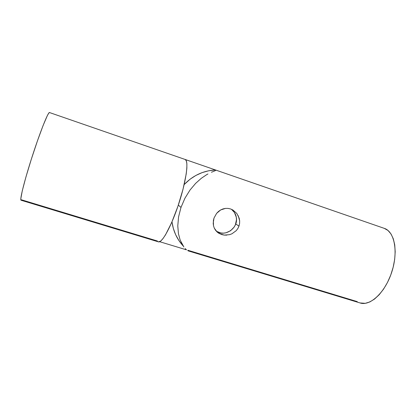 <?xml version="1.0" encoding="UTF-8"?>
<svg xmlns="http://www.w3.org/2000/svg" width="416" height="416" viewBox="0 0 416 416"><rect width="100%" height="100%" fill="white"/><g stroke="black" fill="none" stroke-linecap="round" stroke-linejoin="round"><path stroke-width="0.62" d="M157.435 241.025L21.658 199.857M186.498 249.839L159.661 241.701L186.498 249.839M245.274 180.274L49.514 112.549C48.251 111.654 40.404 131.175 32.51 155.537C24.601 179.894 19.51 200.257 21.07 200.236L158.387 241.842C161.985 243.376 171.636 225.81 179 203.044C186.41 180.294 188.921 160.368 185.12 159.463L186.285 160.774L186.878 163.696L186.857 168.178L186.196 174.08L183.04 189.176L177.882 206.409L171.657 222.596L165.526 234.822L162.838 238.8L160.545 241.171L158.366 241.836M21.081 200.242L20.816 198.749L22.282 190.798L25.974 176.857L31.351 159.146L37.435 140.904L43.087 125.538L47.315 115.658L48.693 113.235L49.514 112.549M213.533 225.904L213.19 223.288L214.001 218.057L216.627 213.356L218.483 211.463L220.631 209.96L225.472 208.4L228.025 208.4L230.526 208.941L232.903 210.007L236.839 213.481L239.205 218.223L239.663 220.86L239.59 223.512L238.971 226.112L237.838 228.524L236.236 230.651L231.946 233.787L229.434 234.697L224.172 235.087L221.624 234.546L218.4 233.002L215.571 230.308L214.313 228.186L213.512 225.815L213.351 220.662L214.001 218.057L216.627 213.356L220.631 209.96L222.986 208.931L225.472 208.4L228.025 208.4L230.526 208.941L232.903 210.007L236.839 213.481M235.716 223.954L238.971 226.112L235.716 223.954M182.972 245.736L178.89 240.521L175.646 234.697L173.321 228.394L171.99 221.832C173.248 231.093 176.93 239.086 183.045 245.814M180.991 207.412L178.324 205.093L180.991 207.412L178.558 216.949L180.991 207.412L184.964 198.172L180.991 207.412M177.783 225.898L178.558 216.949L177.783 225.898L178.438 233.672L177.783 225.898M180.144 240.027L178.438 233.672L180.144 240.027L183.867 246.979L181.277 242.694M185.203 248.586L186.472 249.818M357.271 301.626L187.793 250.234L188.068 250.791M190.029 190.018L184.964 198.172L190.029 190.018L195.634 183.373L190.029 190.018M201.297 178.308L195.634 183.373L201.297 178.308L206.674 174.678L201.297 178.308M207.932 173.971L206.674 174.678L207.932 173.971M211.432 172.266L214.958 170.815L211.432 172.266M215.758 170.331L214.958 170.815L215.758 170.331L215.415 169.946L215.758 170.331M273.874 190.169L215.415 169.946L208.707 170.763L202.145 172.604L195.894 175.432L190.107 179.187L184.163 184.564C192.858 175.542 203.273 170.669 215.415 169.946L384.322 228.374L387.982 230.464L391.014 233.969L393.302 238.805L394.727 244.806L395.2 251.753L394.68 259.334L393.167 267.228L390.728 275.064L387.478 282.474L383.568 289.125L379.184 294.731L374.535 299.052L369.834 301.943L365.269 303.326L360.084 302.952M187.912 250.786L360.147 302.973C370.136 306.374 385.2 292.51 391.778 272.054C398.476 251.633 394.446 231.535 384.363 228.389M226.808 235.134L224.172 235.087L219.289 233.548L217.24 232.112L214.313 228.186M231.946 233.787L229.434 234.697M238.254 215.738L239.663 220.86L239.59 223.512L238.971 226.112M236.278 217.178C238.67 227.895 225.28 237.422 216.362 231.26L220.834 232.97L223.356 233.147L225.883 232.825L230.563 230.75L234.172 227.053L235.404 224.765L236.475 219.731L236.278 217.178C235.659 213.928 234.068 211.307 231.499 209.31L234.442 212.482L236.278 217.178M218.4 233.002L216.715 231.624"/></g></svg>
